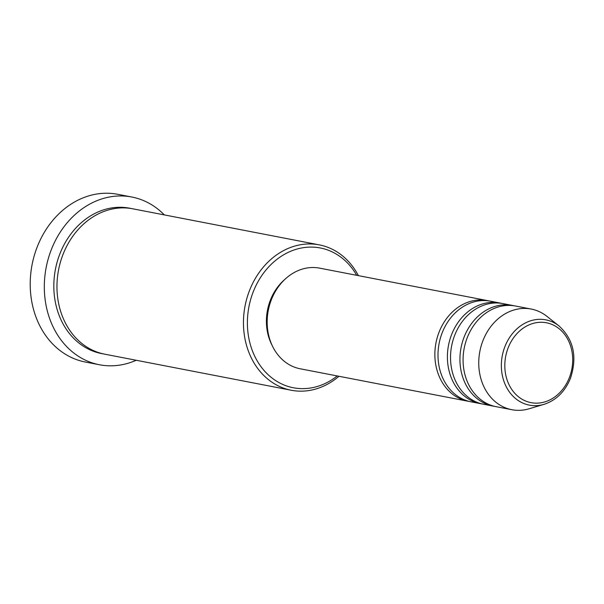 <?xml version="1.0" encoding="UTF-8"?>
<svg xmlns="http://www.w3.org/2000/svg" width="604" height="604" viewBox="0 0 604 604"><rect width="100%" height="100%" fill="white"/><g stroke="black" fill="none" stroke-linecap="round" stroke-linejoin="round"><path stroke-width="0.91" d="M469.482 401.486A51.249 42.439 -79.1 0 1 467.911 401.215A51.249 42.439 -79.1 0 1 439.168 331.89A51.249 42.439 -79.1 0 1 487.368 300.581A51.249 42.439 -79.1 0 1 488.93 300.92M482.022 403.91A51.249 42.439 -79.1 0 1 480.444 403.638L471.044 401.826A51.249 42.439 -79.1 0 1 442.302 332.502A51.249 42.439 -79.1 0 1 490.508 301.192L499.908 303.004A51.249 42.439 -79.1 0 1 501.471 303.344M480.444 403.638A51.249 42.439 -79.1 0 1 451.701 334.322A51.249 42.439 -79.1 0 1 499.908 303.004M494.555 406.333A51.249 42.439 -79.1 0 1 492.985 406.069L483.577 404.25A51.249 42.439 -79.1 0 1 454.835 334.926A51.249 42.439 -79.1 0 1 503.041 303.616L512.449 305.435A51.249 42.439 -79.1 0 1 514.004 305.767M492.985 406.069A51.249 42.439 -79.1 0 1 464.242 336.745A51.249 42.439 -79.1 0 1 512.449 305.435M511.792 409.701L496.118 406.673A51.249 42.439 -79.1 0 1 467.375 337.349A51.249 42.439 -79.1 0 1 515.582 306.039L531.256 309.067A51.249 42.439 -79.1 0 1 546.945 316.368L559.145 326.047A43.42 35.953 -79.1 0 0 504.997 346.394A43.42 35.953 -79.1 0 0 508.689 390.909A43.42 35.953 -79.1 0 0 544 404.348L529.074 408.787A51.249 42.439 -79.1 0 1 511.792 409.701A51.249 42.439 -79.1 0 1 483.049 340.384A51.249 42.439 -79.1 0 1 531.256 309.067M356.707 275.311A71.181 58.943 100.9 0 0 303.208 247.7A71.181 58.943 100.9 0 0 253.378 291.468A71.181 58.943 100.9 0 0 266.613 373.234A71.181 58.943 100.9 0 0 337.243 375.945M338.942 376.277A74.028 61.298 -79.1 0 1 291.188 390.237A74.028 61.298 -79.1 0 1 249.671 290.109A74.028 61.298 -79.1 0 1 319.305 244.877A74.028 61.298 -79.1 0 1 358.406 275.643M131.831 197.025L117.727 194.299A85.413 70.728 100.9 0 0 37.388 246.485A85.413 70.728 100.9 0 0 85.292 362.022L99.396 364.748A85.413 70.728 -79.1 0 1 51.491 249.21A85.413 70.728 -79.1 0 1 131.831 197.025A85.413 70.728 -79.1 0 1 164.318 214.903M291.188 390.237L104.696 354.171A74.028 61.298 -79.1 0 1 63.178 254.042A74.028 61.298 -79.1 0 1 132.805 208.81L319.305 244.877M467.911 401.215L300.218 368.787A51.249 42.439 -79.1 0 1 271.475 299.463A51.249 42.439 -79.1 0 1 319.682 268.153L487.368 300.581M272.094 345.337A48.403 40.083 -79.1 0 1 270.479 299.916A48.403 40.083 -79.1 0 1 284.839 279.418M136.202 360.263A85.413 70.728 -79.1 0 1 99.396 364.748M569.293 377.802A40.672 33.681 100.9 0 0 553.619 325.194A40.672 33.681 100.9 0 0 508.228 347.64A40.672 33.681 100.9 0 0 523.902 400.241A40.672 33.681 100.9 0 0 569.293 377.802M103.133 353.846A74.028 61.298 -79.1 0 1 60.045 253.438A74.028 61.298 -79.1 0 1 131.234 208.531M544 404.348C556.042 400.392 564.838 391.792 570.372 378.549C577.477 357.13 573.732 339.629 559.145 326.047"/></g></svg>
